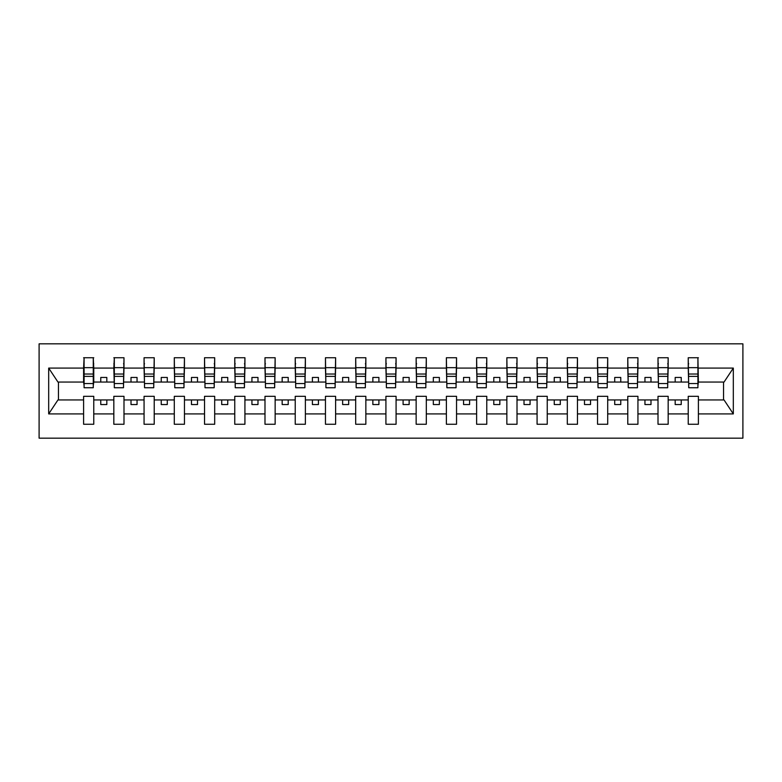<?xml version="1.0" encoding="UTF-8"?>
<svg xmlns="http://www.w3.org/2000/svg" width="782" height="782" viewBox="0 0 782 782"><rect width="100%" height="100%" fill="white"/><g stroke="black" fill="none" stroke-linecap="round" stroke-linejoin="round"><path stroke-width="1.17" d="M39.1 438.164L742.9 438.164L742.9 343.836L39.1 343.836L39.1 438.164M697.915 385.682L698.394 382.056L724.044 382.056L733.321 368.087L733.321 413.913L698.394 413.913L698.394 396.318L688.238 396.318L688.238 399.944L668.17 399.944L668.17 396.318L658.004 396.318L658.004 399.944L637.936 399.944L637.936 396.318L627.78 396.318L627.78 399.944L607.702 399.944L607.702 396.318L597.546 396.318L597.546 399.944L577.468 399.944L577.468 396.318L567.312 396.318L567.312 399.944L547.244 399.944L547.244 396.318L537.078 396.318L537.078 399.944L517.01 399.944L517.01 396.318L506.853 396.318L506.853 399.944L486.775 399.944L486.775 396.318L476.619 396.318L476.619 399.944L456.541 399.944L456.541 396.318L446.385 396.318L446.385 399.944L426.307 399.944L426.307 396.318L416.151 396.318L416.151 399.944L396.083 399.944L396.083 396.318L385.917 396.318L385.917 399.944L365.849 399.944L365.849 396.318L355.693 396.318L355.693 399.944L335.615 399.944L335.615 396.318L325.459 396.318L325.459 399.944L305.381 399.944L305.381 396.318L295.225 396.318L295.225 399.944L275.147 399.944L275.147 396.318L264.99 396.318L264.99 399.944L244.922 399.944L244.922 396.318L234.756 396.318L234.756 399.944L214.688 399.944L214.688 396.318L204.532 396.318L204.532 399.944L184.454 399.944L184.454 396.318L174.298 396.318L174.298 399.944L154.22 399.944L154.22 396.318L144.064 396.318L144.064 399.944L123.996 399.944L123.996 396.318L113.83 396.318L113.83 399.944L93.762 399.944L93.762 396.318L83.606 396.318L83.606 399.944L57.956 399.944L48.679 413.913L48.679 368.087L57.956 382.056L83.606 382.056L83.606 368.087L48.679 368.087M698.394 413.913L698.394 424.255L688.238 424.255L688.238 399.944M688.238 413.913L668.17 413.913L668.17 424.255L658.004 424.255L658.004 399.944M668.17 413.913L668.17 399.944M658.004 413.913L637.936 413.913L637.936 424.255L627.78 424.255L627.78 399.944M637.936 413.913L637.936 399.944M627.78 413.913L607.702 413.913L607.702 424.255L597.546 424.255L597.546 399.944M607.702 413.913L607.702 399.944M597.546 413.913L577.468 413.913L577.468 424.255L567.312 424.255L567.312 399.944M577.468 413.913L577.468 399.944M567.312 413.913L547.244 413.913L547.244 424.255L537.078 424.255L537.078 399.944M547.244 413.913L547.244 399.944M537.078 413.913L517.01 413.913L517.01 424.255L506.853 424.255L506.853 399.944M517.01 413.913L517.01 399.944M506.853 413.913L486.775 413.913L486.775 424.255L476.619 424.255L476.619 399.944M486.775 413.913L486.775 399.944M476.619 413.913L456.541 413.913L456.541 424.255L446.385 424.255L446.385 399.944M456.541 413.913L456.541 399.944M446.385 413.913L426.307 413.913L426.307 424.255L416.151 424.255L416.151 399.944M426.307 413.913L426.307 399.944M416.151 413.913L396.083 413.913L396.083 424.255L385.917 424.255L385.917 399.944M396.083 413.913L396.083 399.944M385.917 413.913L365.849 413.913L365.849 424.255L355.693 424.255L355.693 399.944M365.849 413.913L365.849 399.944M355.693 413.913L335.615 413.913L335.615 424.255L325.459 424.255L325.459 399.944M335.615 413.913L335.615 399.944M325.459 413.913L305.381 413.913L305.381 424.255L295.225 424.255L295.225 399.944M305.381 413.913L305.381 399.944M295.225 413.913L275.147 413.913L275.147 424.255L264.99 424.255L264.99 399.944M275.147 413.913L275.147 399.944M264.99 413.913L244.922 413.913L244.922 424.255L234.756 424.255L234.756 399.944M244.922 413.913L244.922 399.944M234.756 413.913L214.688 413.913L214.688 424.255L204.532 424.255L204.532 399.944M214.688 413.913L214.688 399.944M204.532 413.913L184.454 413.913L184.454 424.255L174.298 424.255L174.298 399.944M184.454 413.913L184.454 399.944M174.298 413.913L154.22 413.913L154.22 424.255L144.064 424.255L144.064 399.944M154.22 413.913L154.22 399.944M144.064 413.913L123.996 413.913L123.996 424.255L113.83 424.255L113.83 399.944M123.996 413.913L123.996 399.944M688.727 383.561L697.915 383.561L697.915 387.735L688.727 387.735L688.238 357.745L688.238 368.087L668.17 368.087L667.681 385.682M688.727 385.682L688.238 368.087M658.493 383.561L667.681 383.561L667.681 387.735L658.493 387.735L658.004 357.745L658.004 368.087L637.936 368.087L637.447 385.682M658.493 385.682L658.004 368.087M628.259 383.561L637.447 383.561L637.447 387.735L628.259 387.735L627.78 357.745L627.78 368.087L607.702 368.087L607.223 385.682M628.259 385.682L627.78 368.087M598.025 383.561L607.223 383.561L607.223 387.735L598.025 387.735L597.546 357.745L597.546 368.087L577.468 368.087L576.989 385.682M598.025 385.682L597.546 368.087M567.8 383.561L576.989 383.561L576.989 387.735L567.8 387.735L567.312 357.745L567.312 368.087L547.244 368.087L546.755 385.682M567.8 385.682L567.312 368.087M537.566 383.561L546.755 383.561L546.755 387.735L537.566 387.735L537.078 357.745L537.078 368.087L517.01 368.087L516.521 385.682M537.566 385.682L537.078 368.087M507.332 383.561L516.521 383.561L516.521 387.735L507.332 387.735L506.853 357.745L506.853 368.087L486.775 368.087L486.287 385.682M507.332 385.682L506.853 368.087M477.098 383.561L486.287 383.561L486.287 387.735L477.098 387.735L476.619 357.745L476.619 368.087L456.541 368.087L456.062 385.682M477.098 385.682L476.619 368.087M446.864 383.561L456.062 383.561L456.062 387.735L446.864 387.735L446.385 357.745L446.385 368.087L426.307 368.087L425.828 385.682M446.864 385.682L446.385 368.087M416.64 383.561L425.828 383.561L425.828 387.735L416.64 387.735L416.151 357.745L416.151 368.087L396.083 368.087L395.594 385.682M416.64 385.682L416.151 368.087M386.406 383.561L395.594 383.561L395.594 387.735L386.406 387.735L385.917 357.745L385.917 368.087L365.849 368.087L365.36 385.682M386.406 385.682L385.917 368.087M356.172 383.561L365.36 383.561L365.36 387.735L356.172 387.735L355.693 357.745L355.693 368.087L335.615 368.087L335.136 385.682M356.172 385.682L355.693 368.087M325.938 383.561L335.136 383.561L335.136 387.735L325.938 387.735L325.459 357.745L325.459 368.087L305.381 368.087L304.902 385.682M325.938 385.682L325.459 368.087M295.713 383.561L304.902 383.561L304.902 387.735L295.713 387.735L295.225 357.745L295.225 368.087L275.147 368.087L274.668 385.682M295.713 385.682L295.225 368.087M265.479 383.561L274.668 383.561L274.668 387.735L265.479 387.735L264.99 357.745L264.99 368.087L244.922 368.087L244.434 385.682M265.479 385.682L264.99 368.087M235.245 383.561L244.434 383.561L244.434 387.735L235.245 387.735L234.756 357.745L234.756 368.087L214.688 368.087L214.2 385.682M235.245 385.682L234.756 368.087M205.011 383.561L214.2 383.561L214.2 387.735L205.011 387.735L204.532 357.745L204.532 368.087L184.454 368.087L183.975 385.682M205.011 385.682L204.532 368.087M174.777 383.561L183.975 383.561L183.975 387.735L174.777 387.735L174.298 357.745L174.298 368.087L154.22 368.087L153.741 385.682M174.777 385.682L174.298 368.087M144.553 383.561L153.741 383.561L153.741 387.735L144.553 387.735L144.064 357.745L144.064 368.087L123.996 368.087L123.507 385.682M144.553 385.682L144.064 368.087M114.319 383.561L123.507 383.561L123.507 387.735L114.319 387.735L114.319 357.745L113.83 368.087L93.762 368.087L93.273 357.745L93.273 387.735L84.085 387.735L84.085 376.377L93.273 376.377M114.319 385.682L113.83 368.087M113.83 413.913L93.762 413.913L93.762 424.255L83.606 424.255L83.606 399.944M93.762 413.913L93.762 399.944M84.085 376.377L84.085 357.745L83.606 368.087M83.606 382.056L84.085 385.682M698.394 382.056L697.915 357.745L697.915 383.561M658.004 357.745L668.17 357.745L668.17 368.087M627.78 357.745L637.936 357.745L637.936 368.087M597.546 357.745L607.702 357.745L607.702 368.087M567.312 357.745L577.468 357.745L577.468 368.087M537.078 357.745L547.244 357.745L547.244 368.087M506.853 357.745L517.01 357.745L517.01 368.087M476.619 357.745L486.775 357.745L486.775 368.087M446.385 357.745L456.541 357.745L456.541 368.087M416.151 357.745L426.307 357.745L426.307 368.087M385.917 357.745L396.083 357.745L396.083 368.087M355.693 357.745L365.849 357.745L365.849 368.087M325.459 357.745L335.615 357.745L335.615 368.087M295.225 357.745L305.381 357.745L305.381 368.087M264.99 357.745L275.147 357.745L275.147 368.087M234.756 357.745L244.922 357.745L244.922 368.087M204.532 357.745L214.688 357.745L214.688 368.087M174.298 357.745L184.454 357.745L184.454 368.087M144.064 357.745L154.22 357.745L154.22 368.087M113.83 357.745L123.996 357.745L123.996 368.087M733.321 368.087L698.394 368.087M83.606 413.913L48.679 413.913M83.606 357.745L93.762 357.745M688.238 357.745L698.394 357.745M688.238 382.056L681.23 382.056L681.23 377.452L675.179 377.452L675.179 382.056L681.23 382.056M675.179 382.056L668.17 382.056M675.179 399.944L675.179 404.548L681.23 404.548L681.23 399.944M658.004 382.056L650.995 382.056L650.995 377.452L644.945 377.452L644.945 382.056L650.995 382.056M644.945 382.056L637.936 382.056M644.945 399.944L644.945 404.548L650.995 404.548L650.995 399.944M627.78 382.056L620.761 382.056L620.761 377.452L614.72 377.452L614.72 382.056L620.761 382.056M614.72 382.056L607.702 382.056M614.72 399.944L614.72 404.548L620.761 404.548L620.761 399.944M597.546 382.056L590.527 382.056L590.527 377.452L584.486 377.452L584.486 382.056L590.527 382.056M584.486 382.056L577.468 382.056M584.486 399.944L584.486 404.548L590.527 404.548L590.527 399.944M567.312 382.056L560.303 382.056L560.303 377.452L554.252 377.452L554.252 382.056L560.303 382.056M554.252 382.056L547.244 382.056M554.252 399.944L554.252 404.548L560.303 404.548L560.303 399.944M537.078 382.056L530.069 382.056L530.069 377.452L524.018 377.452L524.018 382.056L530.069 382.056M524.018 382.056L517.01 382.056M524.018 399.944L524.018 404.548L530.069 404.548L530.069 399.944M506.853 382.056L499.835 382.056L499.835 377.452L493.784 377.452L493.784 382.056L499.835 382.056M493.784 382.056L486.775 382.056M493.784 399.944L493.784 404.548L499.835 404.548L499.835 399.944M476.619 382.056L469.601 382.056L469.601 377.452L463.56 377.452L463.56 382.056L469.601 382.056M463.56 382.056L456.541 382.056M463.56 399.944L463.56 404.548L469.601 404.548L469.601 399.944M446.385 382.056L439.367 382.056L439.367 377.452L433.326 377.452L433.326 382.056L439.367 382.056M433.326 382.056L426.307 382.056M433.326 399.944L433.326 404.548L439.367 404.548L439.367 399.944M416.151 382.056L409.142 382.056L409.142 377.452L403.092 377.452L403.092 382.056L409.142 382.056M403.092 382.056L396.083 382.056M403.092 399.944L403.092 404.548L409.142 404.548L409.142 399.944M385.917 382.056L378.908 382.056L378.908 377.452L372.858 377.452L372.858 382.056L378.908 382.056M372.858 382.056L365.849 382.056M372.858 399.944L372.858 404.548L378.908 404.548L378.908 399.944M355.693 382.056L348.674 382.056L348.674 377.452L342.633 377.452L342.633 382.056L348.674 382.056M342.633 382.056L335.615 382.056M342.633 399.944L342.633 404.548L348.674 404.548L348.674 399.944M325.459 382.056L318.44 382.056L318.44 377.452L312.399 377.452L312.399 382.056L318.44 382.056M312.399 382.056L305.381 382.056M312.399 399.944L312.399 404.548L318.44 404.548L318.44 399.944M295.225 382.056L288.216 382.056L288.216 377.452L282.165 377.452L282.165 382.056L288.216 382.056M282.165 382.056L275.147 382.056M282.165 399.944L282.165 404.548L288.216 404.548L288.216 399.944M264.99 382.056L257.982 382.056L257.982 377.452L251.931 377.452L251.931 382.056L257.982 382.056M251.931 382.056L244.922 382.056M251.931 399.944L251.931 404.548L257.982 404.548L257.982 399.944M234.756 382.056L227.748 382.056L227.748 377.452L221.697 377.452L221.697 382.056L227.748 382.056M221.697 382.056L214.688 382.056M221.697 399.944L221.697 404.548L227.748 404.548L227.748 399.944M204.532 382.056L197.514 382.056L197.514 377.452L191.473 377.452L191.473 382.056L197.514 382.056M191.473 382.056L184.454 382.056M191.473 399.944L191.473 404.548L197.514 404.548L197.514 399.944M174.298 382.056L167.28 382.056L167.28 377.452L161.239 377.452L161.239 382.056L167.28 382.056M161.239 382.056L154.22 382.056M161.239 399.944L161.239 404.548L167.28 404.548L167.28 399.944M144.064 382.056L137.055 382.056L137.055 377.452L131.005 377.452L131.005 382.056L137.055 382.056M131.005 382.056L123.996 382.056M131.005 399.944L131.005 404.548L137.055 404.548L137.055 399.944M113.83 382.056L106.821 382.056L106.821 377.452L100.77 377.452L100.77 382.056L106.821 382.056M100.77 382.056L93.762 382.056L93.762 368.087M100.77 399.944L100.77 404.548L106.821 404.548L106.821 399.944M93.762 382.056L93.273 385.682M733.321 413.913L724.044 399.944L698.394 399.944M58.445 382.056L58.445 399.944M723.555 399.944L723.555 382.056M93.273 363.786L93.762 363.786M84.085 374.021L93.273 374.021M123.996 357.745L123.507 383.561M123.507 363.786L123.996 363.786M113.83 363.786L114.319 363.786M114.319 376.377L123.507 376.377M114.319 374.021L123.507 374.021M154.22 357.745L153.741 383.561M144.064 363.786L144.553 363.786M144.553 376.377L153.741 376.377M144.553 374.021L153.741 374.021M184.454 357.745L183.975 383.561M174.777 376.377L183.975 376.377M174.777 374.021L183.975 374.021M214.688 357.745L214.2 383.561M214.2 363.786L214.688 363.786M205.011 376.377L214.2 376.377M205.011 374.021L214.2 374.021M244.922 357.745L244.434 383.561M244.434 363.786L244.922 363.786M234.756 363.786L235.245 363.786M235.245 376.377L244.434 376.377M235.245 374.021L244.434 374.021M275.147 357.745L274.668 383.561M264.99 363.786L265.479 363.786M265.479 376.377L274.668 376.377M265.479 374.021L274.668 374.021M305.381 357.745L304.902 383.561M295.225 363.786L295.713 363.786M295.713 376.377L304.902 376.377M295.713 374.021L304.902 374.021M335.615 357.745L335.136 383.561M325.938 376.377L335.136 376.377M325.938 374.021L335.136 374.021M365.849 357.745L365.36 383.561M365.36 363.786L365.849 363.786M356.172 376.377L365.36 376.377M356.172 374.021L365.36 374.021M396.083 357.745L395.594 383.561M395.594 363.786L396.083 363.786M385.917 363.786L386.406 363.786M386.406 376.377L395.594 376.377M386.406 374.021L395.594 374.021M426.307 357.745L425.828 383.561M416.151 363.786L416.64 363.786M416.64 376.377L425.828 376.377M416.64 374.021L425.828 374.021M456.541 357.745L456.062 383.561M446.864 376.377L456.062 376.377M446.864 374.021L456.062 374.021M486.775 357.745L486.287 383.561M486.287 363.786L486.775 363.786M477.098 376.377L486.287 376.377M477.098 374.021L486.287 374.021M517.01 357.745L516.521 383.561M516.521 363.786L517.01 363.786M507.332 376.377L516.521 376.377M507.332 374.021L516.521 374.021M547.244 357.745L546.755 383.561M546.755 363.786L547.244 363.786M537.078 363.786L537.566 363.786M537.566 376.377L546.755 376.377M537.566 374.021L546.755 374.021M577.468 357.745L576.989 383.561M567.312 363.786L567.8 363.786M567.8 376.377L576.989 376.377M567.8 374.021L576.989 374.021M607.702 357.745L607.223 383.561M598.025 376.377L607.223 376.377M598.025 374.021L607.223 374.021M637.936 357.745L637.447 383.561M637.447 363.786L637.936 363.786M628.259 376.377L637.447 376.377M628.259 374.021L637.447 374.021M668.17 357.745L667.681 383.561M667.681 363.786L668.17 363.786M658.004 363.786L658.493 363.786M658.493 376.377L667.681 376.377M658.493 374.021L667.681 374.021M688.238 363.786L688.727 363.786M688.727 376.377L697.915 376.377M688.727 374.021L697.915 374.021M84.085 383.561L93.273 383.561M84.085 367.657L93.273 367.657M114.319 367.657L123.507 367.657M144.553 367.657L153.741 367.657M174.777 367.657L183.975 367.657M205.011 367.657L214.2 367.657M235.245 367.657L244.434 367.657M265.479 367.657L274.668 367.657M295.713 367.657L304.902 367.657M325.938 367.657L335.136 367.657M356.172 367.657L365.36 367.657M386.406 367.657L395.594 367.657M416.64 367.657L425.828 367.657M446.864 367.657L456.062 367.657M477.098 367.657L486.287 367.657M507.332 367.657L516.521 367.657M537.566 367.657L546.755 367.657M567.8 367.657L576.989 367.657M598.025 367.657L607.223 367.657M628.259 367.657L637.447 367.657M658.493 367.657L667.681 367.657M688.727 367.657L697.915 367.657"/></g></svg>
